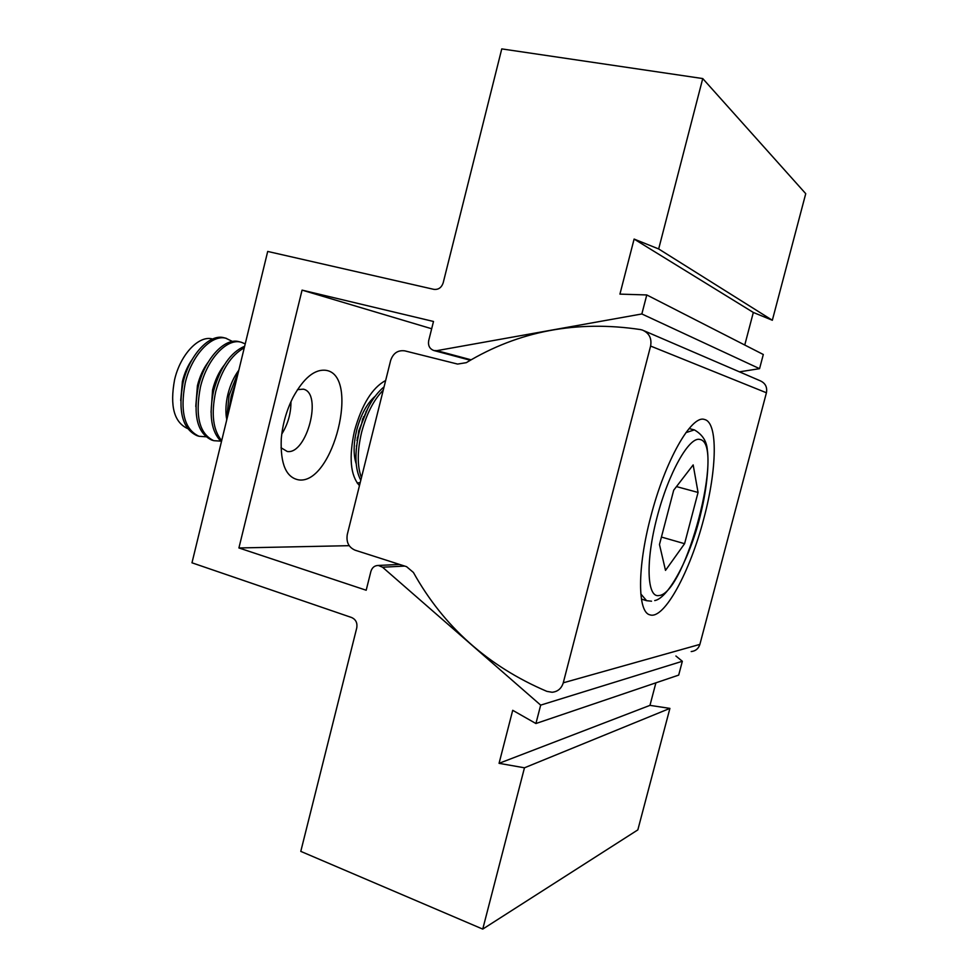 <?xml version="1.0" encoding="UTF-8"?>
<svg xmlns="http://www.w3.org/2000/svg" width="978" height="978" viewBox="0 0 978 978"><rect width="100%" height="100%" fill="white"/><g stroke="black" fill="none" stroke-linecap="round" stroke-linejoin="round"><path stroke-width="1.47" d="M359.464 485.626C350.405 475.54 348.755 457.264 354.501 430.797C361.86 404.501 372.239 387.74 385.65 380.503M290.955 401.665C291.016 413.339 287.948 424.146 281.774 434.061M297.483 389.623L303.363 389.171C322.826 393.07 306.872 454.746 287.275 451.494L281.016 447.741M299.06 479.941C333.315 484.147 360.32 375.442 326.09 370.344C314.782 368.902 303.803 377.838 293.143 397.166C286.481 410.357 282.532 424.318 281.261 439.036C280.295 464.183 286.224 477.826 299.06 479.941M535.92 723.524L512.716 710.309L499.061 763.329L524.465 767.803L482.741 929.1L300.784 851.373L356.762 627.876C357.532 622.925 355.845 619.49 351.701 617.546L191.981 562.802L267.703 251.444L433.792 289.341C438.364 289.867 441.481 287.715 443.168 282.887L501.763 48.9L702.742 78.558L658.671 248.95L634.111 239.072L619.93 294.121L646.776 294.953L641.849 313.962L436.873 350.65L433.902 350.54C429.635 348.926 427.899 345.625 428.694 340.65L433.498 321.469L302.068 290.124L238.913 547.961L366.188 590.235L370.894 571.421C372.141 567.484 374.635 565.492 378.388 565.455L382.545 567.216L540.675 705.126L535.92 723.524L678.683 675.101L682.338 661.275L540.675 705.126M702.742 78.558L805.738 193.668L772.339 320.258L753.329 312.459L744.759 345.026M646.776 294.953L763.305 354.501L759.564 368.669L739.441 371.836M675.92 656.018L682.338 661.275M655.896 682.84L649.967 705.37L669.906 708.39L637.839 829.882L482.741 929.1M524.465 767.803L669.906 708.39M649.967 705.37L499.061 763.329M238.913 547.961L349.195 545.675M302.068 290.124L431.677 328.755M641.849 313.962L759.564 368.669M634.111 239.072L753.329 312.459M772.339 320.258L658.671 248.95M383.242 390.185C373.694 399.806 366.469 413.938 361.542 432.582C357.19 451.274 357.153 466.286 361.457 477.631M384.061 386.872C373.18 395.797 364.892 410.809 359.207 431.921C354.378 453.12 354.916 469.232 360.796 480.259M367.887 408.181L358.73 430.931L356.2 449.953M375.039 396.334C366.933 403.425 360.796 414.77 356.628 430.344C353.449 443.865 353.302 455.014 356.188 463.792M357.141 482.961L360.197 482.655M356.909 440.357L357.814 438.254M356.334 446.127L356.664 445.516M357.214 438.291L358.608 434.44M236.224 380.882L231.224 395.992L228.779 411.469M238.571 371.224L229.084 395.393L226.566 420.564M238.828 370.173C233.889 376.885 230.246 384.904 227.911 394.244C225.869 402.85 225.392 410.797 226.468 418.083M244.268 347.813C231.248 355.014 221.725 369.623 215.71 391.64C211.016 413.816 213.008 430.161 221.688 440.638M244.647 346.236C230.588 352.312 220.233 367.251 213.595 391.041C208.656 415.063 211.272 431.946 221.431 441.701M224.231 365.1C218.913 371.872 215.038 380.161 212.581 389.941L211.04 412.3M245.221 343.889L241.346 342.276C227.03 337.716 206.786 359.317 200.368 387.325C194.977 416.2 199.463 433.987 213.84 440.687L220.747 441.127M241.346 342.276L238.669 341.591C224.365 337.716 204.598 359.183 198.277 386.738C192.898 415.589 197.397 433.376 211.798 440.088L213.84 440.687M208.167 362.178C203.265 368.743 199.683 376.579 197.422 385.687L195.783 406.469M232.495 341.481L225.796 338.217C211.334 334.305 191.456 355.625 185.197 383.07C179.866 411.799 184.487 429.538 199.047 436.286L205.869 436.775M226.407 338.364L224.365 337.838C209.854 333.229 189.463 354.635 183.118 382.484C177.8 411.188 182.434 428.926 197.018 435.675L199.047 436.286M192.214 359.403C187.752 365.711 184.487 373.07 182.409 381.481L180.698 400.564M212.556 339.024C199.084 334.843 180.355 354.391 174.573 379.794C169.744 405.992 174.06 422.239 187.531 428.535M684.588 543.695L665.505 570.382L659.478 544.514L673.695 490.21L693.17 464.905L698.06 492.447L684.588 543.695L661.434 537.056M676.47 486.604L698.06 492.447M365.968 412.215L366.004 411.518M363.193 419.012L363.51 416.75M361.884 422.692L362.704 418.682M703.879 518.364C716.984 469.574 718.182 422.362 704.515 419.501C691.642 414.391 665.064 460.662 650.725 516.836C637.106 568.059 637.534 612.387 649.918 614.832C664.184 619.966 690.272 571.323 703.879 518.364M699.881 644.392L563.267 682.815C561.482 688.524 557.753 691.678 552.093 692.265L546.861 691.36C488.193 666.373 443.706 626.739 413.401 572.448L406.579 566.678L355.087 550.186C348.681 547.338 346.09 542.105 347.288 534.489L390.638 360.491C393.168 353.144 397.899 349.941 404.843 350.87L457.606 364.073L466.298 362.667C518.719 331.041 576.775 320.014 640.48 329.574L642.448 330.075C649.221 333.082 651.935 338.4 650.602 346.053L766.422 392.765L699.881 644.392C698.5 648.671 695.602 651.067 691.201 651.556M563.267 682.815L650.602 346.053M644.209 330.833L760.065 380.723C765.309 383.046 767.424 387.056 766.422 392.765M382.545 567.216L404.696 566.079M471.115 359.818L436.873 350.65M641.421 599.098L646.617 600.688L640.822 593.964M658.891 595.565C646.923 598.01 645.407 561.482 657.082 517.117C668.585 472.753 689.245 436.335 699.845 439.452C725.285 442.924 685.419 594.135 658.891 595.565M685.92 432.631L694.368 429.892L689.099 428.56M378.388 565.455L399.55 564.428M433.902 350.54L470.345 360.259M646.617 600.688L651.531 601.201M654.722 600.565C668.39 598.463 691.104 556.115 701.055 512.399C706.984 488.059 709.209 462.863 707.338 450.076C706.764 441.261 702.436 434.538 694.368 429.892"/></g></svg>
